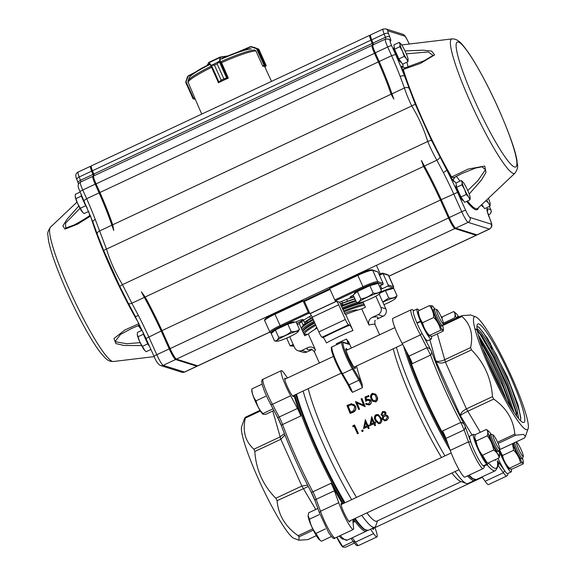 <?xml version="1.0" encoding="UTF-8"?>
<svg xmlns="http://www.w3.org/2000/svg" width="576" height="576" viewBox="0 0 576 576"><rect width="100%" height="100%" fill="white"/><g stroke="black" fill="none" stroke-linecap="round" stroke-linejoin="round"><path stroke-width="0.86" d="M211.046 66.866L211.457 67.622M218.131 82.483L218.822 81.749L211.572 65.621L210.794 65.578L210.982 65.182L214.43 65.081L211.536 65.434M218.995 82.001L221.184 80.136L218.642 82.627M219.326 61.783L217.123 63.821L219.953 61.423L219.427 61.934L226.678 78.062L228.182 77.767L221.299 62.05M223.884 78.869L226.678 78.062L223.877 78.876L217.109 63.828L223.884 78.869L221.198 80.129L214.423 65.088L217.123 63.821M210.938 65.65L219.607 61.135L219.953 61.423M227.923 78.278L226.786 78.35M218.29 82.21L218.772 82.404A0.367 0.36 29.3 0 1 218.275 82.224L210.794 65.578L208.721 62.82A0.367 0.36 -150.7 0 1 208.901 62.345L209.189 62.626L220.486 57.298L220.061 61.229L227.506 77.882M208.901 62.345L210.982 65.182M219.607 61.135L220.039 57.118M209.002 63.022L209.189 62.626M219.751 57.672L220.198 57.766M255.247 50.386L255.974 51.062L262.656 65.916L265.176 64.678L264.168 65.722L265.788 66.247L266.148 65.801L265.687 64.843L266.155 65.477L265.817 65.873L266.155 65.477A0.367 0.36 -30.4 0 1 266.148 65.801M264.679 65.326L257.429 48.874L256.536 48.694L258.415 49.63L257.314 48.722M258.782 49.198A0.367 0.367 -4 0 1 258.912 49.349L258.919 49.788L258.451 49.01L253.685 47.239M264.089 65.311L256.536 48.694L250.394 46.685L253.829 47.282M253.829 47.29L256.622 48.413M256.874 48.737L258.25 48.938M264.773 66.823A38.333 4.601 155.8 0 0 264.751 66.766L265.831 66.218M185.767 81.835L193.003 98.611L194.71 97.783L187.978 81.929M194.652 97.812L194.796 98.15A38.333 4.601 155.8 0 0 194.818 98.194L193.774 98.741L193.133 98.467L193.255 98.82A0.367 0.367 117.8 0 1 193.003 98.618L193.169 98.791M193.003 98.618L185.753 82.483L187.38 76.874L188.273 75.816L186.019 81.763L193.81 98.719M195.25 99.194L193.435 98.446M185.825 81.619L187.56 77.026M265.788 66.247L264.758 66.78A38.333 4.601 155.8 0 0 262.879 66.226L262.728 65.887M218.347 82.771A38.333 4.601 155.8 0 1 228.29 78.113L228.139 77.774M149.544 346.392A8.993 1.188 -115.1 0 1 145.591 339.077A8.993 1.188 -115.1 0 1 143.244 332.575M150.926 349.474L146.131 351.72L144.799 350.496L139.752 341.784L137.275 334.692A9.23 1.224 -115.1 0 1 137.268 334.642M143.122 332.316L143.381 334.238L147.722 343.894L149.652 346.637M147.722 343.894L142.387 346.392M142.121 330.221L137.455 332.41L137.282 334.793A9.23 1.224 -115.1 0 1 137.275 334.699L137.275 334.692M143.381 334.238L138.046 336.737M144.67 350.352A9.23 1.224 -115.1 0 1 144.569 350.251A9.23 1.224 -115.1 0 1 143.791 349.272A9.23 1.224 -115.1 0 1 139.752 341.784A9.23 1.224 -115.1 0 1 137.282 334.793M87.091 207.713A8.993 1.188 -115.1 0 1 83.52 200.952A8.993 1.188 -115.1 0 1 81.115 194.126M88.654 211.435L84.053 213.595L82.728 212.371L77.674 203.659L75.197 196.567A9.23 1.224 -115.1 0 1 75.19 196.517M81 193.882L81.31 196.114L85.644 205.769L87.206 207.994M85.644 205.769L80.309 208.267M80.172 192.038L75.377 194.285L75.211 196.668A9.23 1.224 -115.1 0 1 75.197 196.574L75.197 196.567M81.31 196.114L75.974 198.612M82.591 212.227A9.23 1.224 -115.1 0 1 82.49 212.126A9.23 1.224 -115.1 0 1 81.72 211.147A9.23 1.224 -115.1 0 1 77.674 203.659A9.23 1.224 -115.1 0 1 75.211 196.668M456.278 185.04L455.99 185.875A8.071 1.066 64.9 0 0 458.546 193.507A8.071 1.066 64.9 0 0 462.78 200.354L463.486 200.621M470.016 199.822L470.182 197.438A9.23 1.224 64.9 0 0 467.719 190.447A9.23 1.224 64.9 0 0 463.673 182.952A9.23 1.224 64.9 0 0 462.902 181.98A9.23 1.224 64.9 0 0 462.103 182.455L461.93 184.838L464.566 189.446L466.272 194.494L468.612 196.942L470.016 199.822L464.681 202.32L460.937 196.999L466.272 194.494M460.937 196.999L456.595 187.344L461.93 184.838M456.595 187.344L456.005 183.01L461.333 180.511L462.103 182.455A9.23 1.224 64.9 0 0 464.566 189.446A9.23 1.224 64.9 0 0 468.612 196.942A9.23 1.224 64.9 0 0 470.196 197.532A9.23 1.224 64.9 0 0 470.182 197.438M462.902 181.98L461.333 180.511M481.327 204.991A8.071 1.066 64.9 0 0 482.774 206.676L483.473 206.935M481.795 204.552L484.675 208.642L490.01 206.136L490.176 203.753A9.23 1.224 64.9 0 0 488.383 198.317M485.244 201.29L486.266 200.815L488.599 203.256L490.01 206.136M486.634 199.98A9.23 1.224 64.9 0 0 488.599 203.256A9.23 1.224 64.9 0 0 490.19 203.846A9.23 1.224 64.9 0 0 490.176 203.753M394.207 46.915L393.912 47.75A8.071 1.066 64.9 0 0 396.468 55.382A8.071 1.066 64.9 0 0 400.702 62.23L401.407 62.496M407.938 61.697L408.11 59.314A9.23 1.224 64.9 0 0 405.641 52.315A9.23 1.224 64.9 0 0 401.602 44.827A9.23 1.224 64.9 0 0 400.824 43.855A9.23 1.224 64.9 0 0 400.025 44.33L399.852 46.714L402.494 51.322L404.194 56.369L406.534 58.81L407.938 61.697L402.602 64.195L398.858 58.874L404.194 56.369M398.858 58.874L394.524 49.219L399.852 46.714M394.524 49.219L393.926 44.885L399.262 42.386L400.025 44.33A9.23 1.224 64.9 0 0 402.494 51.322A9.23 1.224 64.9 0 0 406.534 58.81A9.23 1.224 64.9 0 0 408.118 59.407A9.23 1.224 64.9 0 0 408.11 59.314M400.824 43.855L399.262 42.386M456.034 183.226A12.924 1.714 64.9 0 0 453.859 181.57L451.181 177.768L451.627 177.012L468.194 169.042L484.74 166.075L485.986 172.469L481.342 180.187L469.195 194.04M404.993 50.911L423.122 50.191L431.604 51.062L434.621 54.9L420.545 63.367L403.279 69.43A0.922 0.684 -16.7 0 1 402.358 69.142C401.623 66.982 401.486 65.959 401.947 66.053L402.581 67.039L405.101 67.853L403.279 69.43A90.281 11.959 64.9 0 0 451.627 177.012C453.046 177.898 454.356 177.804 455.558 176.731L462.161 173.455M90.554 216.101L77.45 224.208L64.966 229.118L62.914 225.922L67.198 219.06L78.775 205.992M141.588 345.557L124.121 345.485L115.934 343.598L113.998 338.508L124.891 329.962L138.924 323.669C139.082 325.145 138.564 325.908 137.376 325.958M138.946 323.662A0.922 0.511 -30.3 0 0 138.924 323.669A90.281 11.959 64.9 0 1 90.677 216.403M97.279 234.245L94.262 225.842M80.078 191.758A3.694 0.446 -24.2 0 1 80.028 191.714L92.945 222.199A3.694 1.757 159 0 1 95.256 219.456L106.495 249.091C110.347 261.619 115.675 273.47 122.472 284.645L131.861 303.235A3.694 1.627 152.3 0 1 128.297 303.286L119.837 286.481L103.68 250.531L97.294 234.302A3.694 2.369 159.9 0 0 97.322 234.367M135.144 316.022L128.318 303.322M91.123 166.385L90.706 166.255A9.23 1.224 64.9 0 0 90.54 166.255A9.23 1.224 64.9 0 0 91.642 171.151L92.916 174.442A3.694 0.49 -115.1 0 1 93.355 176.4A3.694 0.49 -115.1 0 1 93.29 176.4L93.01 176.314A9.23 1.224 64.9 0 0 92.851 176.314A9.23 1.224 64.9 0 0 95.198 184.176L99.101 192.866A73.865 9.785 -115.1 0 1 111.874 225.187A36.936 4.889 64.9 0 0 113.767 230.422A74.794 9.907 64.9 0 0 99.274 192.938L95.357 184.226A8.309 1.102 -115.1 0 1 93.139 177.278L93.564 176.069A9.23 1.224 64.9 0 0 96.026 183.787L99.936 192.478L378.346 61.906L374.436 53.208A9.23 1.224 -115.1 0 1 372.089 45.346A9.23 1.224 -115.1 0 1 372.254 45.346L372.528 45.432A3.694 0.49 64.9 0 0 372.593 45.432A3.694 0.49 64.9 0 0 372.154 43.474L370.886 40.19A9.23 1.224 -115.1 0 1 369.785 35.294A9.23 1.224 -115.1 0 1 369.943 35.294L370.462 35.453M95.256 219.456A73.865 9.785 64.9 0 0 86.674 198.698L99.101 192.866M490.032 219.24A3.694 1.044 157.1 0 0 490.01 219.089C491.436 222.624 492.034 224.719 491.818 225.374C491.882 226.663 491.134 227.894 489.564 229.054A11.081 1.469 -115.1 0 1 489.37 229.054L468.122 222.336A11.081 1.469 -115.1 0 1 461.722 211.709L453.679 193.817A73.865 9.785 64.9 0 0 443.354 172.505L436.86 160.193C433.627 154.555 430.582 148.32 427.723 141.48C423.857 128.93 418.529 117.079 411.746 105.934C408.542 99.274 406.094 93.29 404.41 87.984L400.183 76.442A3.694 1.757 -21 0 1 404.64 76.313L415.303 104.378L431.46 140.335L446.702 169.898A77.558 10.274 -115.1 0 1 457.582 192.37L465.667 210.348A7.387 0.979 64.9 0 0 469.93 217.44L491.184 224.15A7.387 0.979 64.9 0 0 489.917 218.974A14.774 1.958 -115.1 0 1 487.39 208.606L490.831 209.693L489.37 206.438L490.882 209.736A3.694 0.446 155.8 0 0 490.831 209.693A3.694 3.636 -72.5 0 1 489.017 214.596L488.376 214.898M400.183 76.442A73.865 9.785 64.9 0 0 391.601 55.685L379.174 61.517A73.865 9.785 -115.1 0 1 391.946 93.83A36.936 4.889 64.9 0 0 393.84 99.072L391.118 94.219A73.865 9.785 64.9 0 0 378.346 61.906A10784.102 8512.682 -123.1 0 0 379.224 61.625M99.274 192.938A10784.102 6492.571 71 0 0 99.936 192.478A73.865 9.785 -115.1 0 1 112.702 224.798L113.767 230.422M176.4 359.114L175.241 358.682A10.159 1.346 -115.1 0 1 175.219 358.675A10.159 1.346 -115.1 0 1 169.38 348.934L161.33 331.02A74.794 9.907 64.9 0 0 141.358 291.809A36.936 4.889 64.9 0 0 144.324 297.389A73.865 9.785 -115.1 0 1 161.179 330.991L169.222 348.89A11.081 1.469 64.9 0 0 175.622 359.518L196.87 366.235A11.081 1.469 64.9 0 0 197.064 366.235A11.081 1.469 64.9 0 0 197.251 365.702M141.358 291.809L145.159 297A73.865 9.785 -115.1 0 1 162.007 330.61L440.424 200.03A73.865 9.785 64.9 0 0 423.569 166.428L421.423 160.459A36.936 4.889 64.9 0 0 424.397 166.039A73.865 9.785 -115.1 0 1 441.252 199.642L449.294 217.534A11.081 1.469 64.9 0 0 455.688 228.168L476.942 234.878A11.081 1.469 64.9 0 0 477.137 234.878L489.564 229.054M197.064 366.235L184.637 372.06A11.081 1.469 -115.1 0 1 184.442 372.06L163.188 365.35A11.081 1.469 -115.1 0 1 156.794 354.715L148.752 336.823A73.865 9.785 64.9 0 0 138.427 315.518L131.861 303.235L144.324 297.389M146.023 338.486L161.179 330.991M93.607 175.982A4.615 0.612 64.9 0 0 93.197 174.787L91.922 171.497A8.309 1.102 -115.1 0 1 90.835 167.22L91.26 166.01A9.23 1.224 64.9 0 0 92.47 170.762L93.744 174.053A3.694 0.49 -115.1 0 1 94.234 175.666M138.427 315.518A3.694 0.929 152.9 0 1 135.166 316.152A3.694 0.929 152.9 0 1 135.151 316.109M95.198 184.176L82.764 190.001A9.23 1.224 -115.1 0 1 80.417 182.138C78.725 183.298 77.983 184.507 78.206 185.76C77.998 186.437 78.602 188.417 80.028 191.714A3.694 0.446 -24.2 0 1 82.764 190.001L86.674 198.698L84.031 200.542M79.999 208.339L65.542 223.171L65.686 228.038L73.282 225.31M131.443 328.565L120.449 334.483L115.013 341.676L126.763 343.728L140.141 342.641M140.018 325.85L137.513 325.951M90.396 215.712L89.194 215.957M409.327 44.028A7.387 0.979 -115.1 0 1 408.83 43.085L407.074 39.643A5.537 0.734 64.9 0 0 404.748 36.151L388.022 30.866A5.537 0.734 64.9 0 0 388.584 33.804L389.851 37.087A7.387 0.979 -115.1 0 1 390.607 41.004L390.326 40.918A5.537 0.734 64.9 0 0 390.146 41.321L390.182 41.58A5.537 0.734 64.9 0 0 391.637 45.634L395.59 54.425A77.558 10.274 -115.1 0 1 404.64 76.313A91.159 12.074 -115.1 0 1 402.358 69.142M385.906 38.923A3.694 0.49 64.9 0 0 385.416 37.26L384.142 33.97A9.23 1.224 -115.1 0 1 383.04 29.074L370.613 34.906A9.23 1.224 64.9 0 0 371.714 39.802L372.982 43.085A3.694 0.49 -115.1 0 1 373.471 44.698M395.59 54.425L391.601 55.685L387.698 46.994A9.23 1.224 -115.1 0 1 385.351 39.132L372.917 44.957A9.23 1.224 64.9 0 0 375.264 52.819L379.174 61.517M457.582 192.37L441.252 199.642M443.354 172.505A3.694 0.929 -27.1 0 0 446.702 169.898A91.159 12.074 -115.1 0 0 451.181 177.768M404.906 67.903L424.267 60.703L433.08 55.382L428.198 51.941L406.303 53.849M467.762 190.548L477.77 180.799L485.503 169.654L481.99 166.81L475.769 168.019L462.478 173.304L455.256 176.94L453.665 178.87A3.694 3.622 18 0 1 454.968 177.077M453.859 181.57A3.694 3.622 18 0 1 453.665 178.877M372.089 45.346L93.679 175.925A9.23 1.224 64.9 0 0 93.564 176.069M161.33 331.02A10784.102 6492.571 -109 0 1 162.007 330.61L170.05 348.502A11.081 1.469 64.9 0 0 176.422 359.122A11.081 1.469 64.9 0 0 176.45 359.129L197.698 365.846A11.081 1.469 64.9 0 0 197.899 365.846L269.863 332.093M476.561 234.763L476.446 235.094A11.081 1.469 -115.1 0 1 476.309 235.267A11.081 1.469 -115.1 0 1 476.114 235.267L454.86 228.557A11.081 1.469 -115.1 0 1 448.466 217.922L440.424 200.03A10784.102 8512.682 56.9 0 1 441.281 199.714M369.785 35.294L91.368 165.866A9.23 1.224 64.9 0 0 91.26 166.01M386.518 415.994L384.617 416.052L383.27 417.521L383.328 418.882L384.638 419.875M382.226 417.91L383.047 416.095L381.038 414.878L382.522 411.588L384.847 411.61L385.834 412.661L385.438 414.972L387.31 415.526L388.051 416.462L388.217 418.507L386.438 420.466L384.746 420.833L382.45 419.177L382.226 417.91M386.395 415.958L384.487 416.002L383.148 417.485L383.206 418.853L384.574 419.861L386.05 419.602L387.31 416.83L386.201 415.886M384.084 415.145L385.078 412.985L384.502 412.402L382.86 412.466L381.787 414.54L382.442 415.166L384.084 415.145M378.238 415.562L376.61 415.541C375.228 416.786 375.07 418.284 376.121 420.034L378.626 422.748L379.663 422.597L380.779 420.314L380.138 418.039L378.158 415.512L376.466 415.462C375.091 416.714 374.933 418.219 375.998 419.983L378.598 422.741M375.581 421.027L375.25 420.336C373.939 418.061 374.213 416.153 376.063 414.612L378.518 414.691L381.175 418.406C382.126 420.502 381.744 422.194 380.03 423.475L378.698 423.72L375.581 421.027M371.945 419.292L371.095 424.08M371.592 416.714A81.994 10.858 -115.1 0 0 374.184 422.539L375.142 422.086A81.994 10.858 -115.1 0 0 375.53 422.957L374.573 423.403A81.994 10.858 -115.1 0 0 375.458 425.354L374.717 425.7A81.994 10.858 -115.1 0 1 373.831 423.749L369.9 425.599L371.736 416.794A81.252 10.764 -115.1 0 0 373.99 421.877A81.252 10.764 -115.1 0 0 374.27 422.496M371.124 423.115L370.973 424.044L373.442 422.885A81.994 10.858 -115.1 0 1 371.801 419.227L371.124 423.115M365.566 422.28L364.716 427.068M365.22 419.702A81.994 10.858 -115.1 0 0 367.812 425.527L368.762 425.081A81.994 10.858 -115.1 0 0 369.158 425.945L368.201 426.391A81.994 10.858 -115.1 0 0 369.086 428.342L368.345 428.688A81.994 10.858 -115.1 0 1 367.459 426.744L363.528 428.587L365.364 419.789A81.252 10.764 -115.1 0 0 367.618 424.865A81.252 10.764 -115.1 0 0 367.898 425.484M364.752 426.11L364.594 427.032L367.063 425.873A81.994 10.858 -115.1 0 1 365.429 422.215L364.752 426.11M357.509 433.771L358.25 433.426A81.994 10.858 -115.1 0 1 354.478 424.994L354.622 425.081A81.252 10.764 -115.1 0 0 356.782 429.948A81.252 10.764 -115.1 0 0 358.366 433.433L357.509 433.771A81.994 10.858 -115.1 0 1 354.11 426.204L352.836 426.802L352.944 425.714L354.478 424.994M485.546 355.961L497.822 381.449L502.33 392.278M506.419 399.802L498.881 380.952L488.837 359.719L482.573 348.185M479.21 338.09L491.09 358.661L501.142 379.894L512.158 409.464M514.159 412.538L505.238 386.582L502.2 379.397L492.149 358.164L478.318 334.879M477.274 330.142L481.954 335.707L494.402 357.106L507.492 385.524L516.895 413.647M518.616 418.579L517.147 409.673L508.55 385.027L505.512 377.849C496.368 356.724 484.826 336.096 479.333 330.588A50.652 6.71 64.9 0 0 477.094 328.954M458.23 317.376A9.23 1.224 -115.1 0 1 458.33 316.382A9.23 1.224 -115.1 0 1 458.51 316.382L459.533 316.764M523.296 456.358A7.754 1.03 64.9 0 0 520.834 449.021A7.754 1.03 64.9 0 0 516.766 442.44A7.754 1.03 64.9 0 0 518.58 449.042A7.754 1.03 64.9 0 0 523.296 456.358L522.612 458.294A9.23 1.224 -115.1 0 1 522.504 458.438A9.23 1.224 -115.1 0 1 517.003 449.582A9.23 1.224 -115.1 0 1 514.555 442.692M499.694 448.898L499.018 450.835A9.23 1.224 -115.1 0 1 498.902 450.979A9.23 1.224 -115.1 0 1 493.409 442.123A9.23 1.224 -115.1 0 1 491.062 434.261A9.23 1.224 -115.1 0 1 491.242 434.268L493.164 434.981A7.754 1.03 64.9 0 0 494.986 441.583A7.754 1.03 64.9 0 0 499.694 448.898A7.754 1.03 64.9 0 0 497.239 441.562A7.754 1.03 64.9 0 0 493.164 434.981M443.369 323.561L442.685 325.498A9.23 1.224 -115.1 0 1 442.57 325.642A9.23 1.224 -115.1 0 1 437.076 316.786A9.23 1.224 -115.1 0 1 434.729 308.923A9.23 1.224 -115.1 0 1 434.916 308.93L436.838 309.643A7.754 1.03 64.9 0 0 438.653 316.246A7.754 1.03 64.9 0 0 443.369 323.561A7.754 1.03 64.9 0 0 440.906 316.224A7.754 1.03 64.9 0 0 436.838 309.643M499.709 454.982L499.162 457.87C498.571 454.702 496.735 452.088 493.654 450.029C492.768 444.751 490.644 440.014 487.267 435.816C488.203 433.13 487.915 431.006 486.389 429.444L488.794 431.323A13.349 1.771 64.9 0 0 488.39 431.078A13.349 1.771 64.9 0 0 492.653 444.83A13.349 1.771 64.9 0 0 499.709 454.601A13.349 1.771 64.9 0 0 498.895 450.979L497.743 451.526A9.23 1.224 -115.1 0 1 492.25 442.67A9.23 1.224 -115.1 0 1 489.902 434.808L491.062 434.261M491.054 434.261A13.349 1.771 64.9 0 0 488.794 431.323M486.389 429.444L475.222 434.678L474.674 437.566L476.093 441.05C476.978 446.328 479.11 451.066 482.486 455.27L486.619 462.067L487.994 463.104L499.162 457.87M474.682 437.796A13.349 1.771 64.9 0 0 474.674 437.947A13.349 1.771 64.9 0 0 478.966 450.137A13.349 1.771 64.9 0 0 485.59 461.225A13.349 1.771 64.9 0 0 485.626 461.254L486.893 464.177L483.242 465.89A16.618 2.203 64.9 0 0 483.336 465.962A16.618 2.203 64.9 0 0 483.977 466.142L487.62 464.429A16.618 2.203 64.9 0 0 487.858 463.01M512.611 443.606A13.349 1.771 64.9 0 0 515.146 449.906A13.349 1.771 64.9 0 0 523.31 462.06L523.246 463.846C523.591 462.989 522.698 462.708 520.567 462.996C519.53 458.215 517.241 453.967 513.698 450.266L512.46 443.671M523.31 462.06A13.349 1.771 64.9 0 0 522.497 458.438L521.338 458.986A9.23 1.224 -115.1 0 1 515.844 450.122A9.23 1.224 -115.1 0 1 513.396 443.239M499.406 449.726L502.531 455.508C503.575 460.289 505.865 464.537 509.4 468.238L509.522 468.958L512.078 469.08L523.246 463.846M499.363 449.849A13.349 1.771 64.9 0 0 501.883 456.12A13.349 1.771 64.9 0 0 509.191 468.684L509.522 468.958M443.398 323.158L454.536 317.938C455.472 315.252 455.184 313.128 453.658 311.558L456.062 313.445A13.349 1.771 64.9 0 0 456.286 318.283M457.07 317.916A9.23 1.224 -115.1 0 1 457.171 316.922L458.33 316.382A13.349 1.771 64.9 0 0 456.062 313.445M443.383 329.263L443.318 331.049C443.664 330.192 442.771 329.911 440.64 330.206C439.596 325.418 437.306 321.17 433.771 317.47C433.613 312.962 432.216 309.002 429.574 305.582L432.461 305.986A13.349 1.771 64.9 0 0 435.888 318.578A13.349 1.771 64.9 0 0 443.383 329.263A13.349 1.771 64.9 0 0 442.57 325.642L441.41 326.189A9.23 1.224 -115.1 0 1 435.917 317.326A9.23 1.224 -115.1 0 1 433.57 309.47L434.729 308.923A13.349 1.771 64.9 0 0 432.461 305.986M429.574 305.582L418.406 310.824L418.342 312.61A13.349 1.771 64.9 0 0 421.229 321.66A13.349 1.771 64.9 0 0 421.387 322.034A13.349 1.771 64.9 0 0 429.264 335.887L432.151 336.29L443.318 331.049M418.406 310.824C418.565 315.331 419.962 319.291 422.604 322.711C423.641 327.492 425.938 331.74 429.473 335.441L429.588 336.161M485.726 461.34L486.986 464.249A16.618 2.203 64.9 0 0 487.62 464.429M475.013 435.355A16.618 2.203 64.9 0 0 473.508 434.333A16.618 2.203 64.9 0 0 477.691 448.394A16.618 2.203 64.9 0 0 486.893 464.177M486.986 464.249L483.3 465.862M473.508 434.333L469.858 436.046A16.618 2.203 64.9 0 0 470.808 442.001A16.618 2.203 64.9 0 0 483.242 465.89M499.097 450.612A16.618 2.203 64.9 0 0 511.222 471.888A16.618 2.203 64.9 0 0 511.222 469.174M498.024 458.402A16.618 2.203 64.9 0 0 504.576 470.578A16.618 2.203 64.9 0 0 507.571 473.602L511.222 471.888M442.102 318.24L441.41 316.634A16.618 2.203 64.9 0 0 441.007 316.433M442.289 317.477A16.618 2.203 64.9 0 0 441.504 316.706L441.454 316.728M421.387 322.034L420.689 321.545A16.618 2.203 64.9 0 0 431.294 339.091A16.618 2.203 64.9 0 0 431.287 336.377M419.083 310.507A16.618 2.203 64.9 0 0 417.175 308.995A16.618 2.203 64.9 0 0 420.523 321.156L416.88 322.862L417.269 323.143M420.689 321.545L417.046 323.251A16.618 2.203 64.9 0 0 421.985 333.353A16.618 2.203 64.9 0 0 427.644 340.805L431.294 339.091M417.175 308.995L413.532 310.709A16.618 2.203 64.9 0 0 416.88 322.862A16.618 2.203 64.9 0 0 417.046 323.251M354.305 543.074L345.514 547.2L342.958 547.078L337.198 537.66M336.737 537.235A13.392 1.771 64.9 0 0 342.662 546.84L342.958 547.078M330.97 536.753L321.437 541.224L320.069 540.202L315.922 533.383C312.574 529.265 310.442 524.527 309.535 519.17L308.11 515.671L308.657 512.798L317.851 508.486M308.102 515.671L308.102 516.01A13.392 1.771 64.9 0 0 312.408 528.25A13.392 1.771 64.9 0 0 319.061 539.381L320.062 540.202M251.77 390.672A13.392 1.771 64.9 0 0 256.075 402.912A13.392 1.771 64.9 0 0 262.735 414.043L262.908 413.561C259.402 409.932 257.112 405.684 256.039 400.824C253.411 397.476 252.014 393.516 251.849 388.937L251.77 390.672M273.931 410.486L265.586 414.403L263.03 414.281M443.038 324.497L461.952 315.655L470.722 315L475.675 316.836A62.323 8.258 -115.1 0 1 508.378 369.72A62.323 8.258 -115.1 0 1 528.134 428.681A62.323 8.258 -115.1 0 1 493.596 377.086A62.323 8.258 -115.1 0 1 475.538 316.793A62.323 8.258 -115.1 0 1 475.675 316.836M461.952 315.655L461.952 316.498L442.67 325.541M470.585 347.587L471.463 349.898L445.421 362.11C441.259 363.708 438.005 363.233 435.665 360.662C437.472 361.829 440.431 361.541 444.542 359.806L470.585 347.587C473.465 334.526 470.585 324.158 461.952 316.498M492.473 396.648L493.718 399.074L467.676 411.286C463.666 413.23 461.239 414.713 460.411 415.728C460.483 413.237 462.492 410.947 466.43 408.866L492.473 396.648C491.227 378.367 484.222 362.779 471.463 349.898M497.534 442.202L514.8 434.102C513.533 419.724 506.506 408.053 493.718 399.074M514.8 434.102L515.686 435.218L498.089 443.477M499.385 449.777L524.491 438.005L525.413 436.428L523.555 434.383L515.686 435.218M524.491 438.005L499.378 449.813M490.226 342.857L492.149 350.338M492.631 353.707L492.725 354.586M313.315 530.136L299.045 536.825L298.937 540.216L294.12 538.43A62.323 8.258 64.9 0 1 261.418 485.546A62.323 8.258 64.9 0 1 241.668 426.586L244.39 418.838L245.311 417.262L245.304 418.104C242.424 431.165 245.304 441.533 253.937 449.194L279.979 436.982L284.371 433.613M308.03 539.546L316.303 535.644M298.937 540.216L307.843 539.611M299.045 536.825L298.159 535.709L312.703 528.883M308.275 486.49L277.078 500.681C278.345 515.052 285.372 526.73 298.159 535.709M277.078 500.681L275.825 498.254L301.867 486.043L307.577 485.107M284.911 434.974L280.858 439.286L254.815 451.505C256.061 469.786 263.066 485.366 275.825 498.254M254.815 451.505L253.937 449.194M259.999 410.342L245.311 417.262M508.039 473.378L507.564 475.315L506.7 476.05A18.468 2.448 -115.1 0 1 503.402 472.745L504.576 470.578L497.376 460.692C498.665 462.398 498.938 464.033 498.197 465.595L497.794 465.782M445.932 438.444A9.23 1.224 64.9 0 0 442.598 430.97L460.822 422.417L464.162 429.89L468.497 441.842L450.266 450.389A18.468 2.448 64.9 0 0 458.316 468.382A18.468 2.448 64.9 0 0 464.875 477.137L483.098 468.59A18.468 2.448 -115.1 0 1 476.546 459.835A18.468 2.448 -115.1 0 1 468.497 441.842L470.808 442.001L464.825 425.491C465.473 427.003 465.25 428.472 464.162 429.89L445.932 438.444L450.266 450.389M402.206 343.447L420.437 334.901L421.985 333.353L431.309 350.921A84.024 11.131 64.9 0 0 464.825 425.491C464.011 423.706 462.672 422.676 460.822 422.417A85.874 11.376 -115.1 0 1 430.567 355.097L420.437 334.901A18.468 2.448 -115.1 0 1 411.091 309.809L392.861 318.362A18.468 2.448 64.9 0 0 402.206 343.447L408.953 356.162L427.183 347.609C429.048 347.911 430.423 349.02 431.309 350.921C431.921 352.31 431.676 353.7 430.567 355.097L412.337 363.65A9.23 1.224 64.9 0 0 408.953 356.162M335.11 537.998A18.468 2.448 64.9 0 1 328.55 529.243A18.468 2.448 64.9 0 1 320.508 511.25L319.421 512.798L328.428 532.174C331.92 537.718 334.152 539.654 335.11 537.998L353.34 529.445A18.468 2.448 -115.1 0 1 346.781 520.69A18.468 2.448 -115.1 0 1 338.738 502.697L334.404 490.752L316.174 499.298L320.508 511.25L338.738 502.697M270.713 404.424C266.602 396.778 263.75 390.074 262.159 384.322C261.425 381.096 261.742 379.39 263.102 379.217A18.468 2.448 64.9 0 0 272.448 404.302L270.713 404.417L277.495 417.197A1.843 0.641 152 0 1 277.474 417.11L270.77 404.496M297.425 408.47L290.671 395.755L272.448 404.302L279.194 417.017L297.425 408.47A9.23 1.224 -115.1 0 1 300.809 415.958A85.874 11.376 -115.1 0 1 294.012 395.316M342.547 503.914A85.874 11.376 -115.1 0 1 331.063 483.278A9.23 1.224 -115.1 0 1 334.404 490.752M406.224 351.022A84.946 11.254 64.9 0 0 448.322 445.032M468.648 475.366A84.946 11.254 64.9 0 0 473.969 479.275M373.529 528.307A10.159 1.346 -115.1 0 1 373.414 529.38A10.159 1.346 -115.1 0 1 372.218 528.43M349.927 520.848A10.159 1.346 -115.1 0 1 349.812 521.921A10.159 1.346 -115.1 0 1 343.771 512.179A10.159 1.346 -115.1 0 1 341.186 503.532A10.159 1.346 -115.1 0 1 342.086 504.13M293.602 395.51A10.159 1.346 -115.1 0 1 293.486 396.583A10.159 1.346 -115.1 0 1 287.438 386.842A10.159 1.346 -115.1 0 1 284.861 378.194A10.159 1.346 -115.1 0 1 285.754 378.792M374.94 527.645A18.468 2.448 -115.1 0 1 376.942 536.904A18.468 2.448 -115.1 0 1 373.644 533.606L370.469 529.243M352.246 537.797L355.414 542.153L373.644 533.606M316.31 448.43A84.946 11.254 -115.1 0 1 295.848 394.452L302.53 414.958L325.397 467.791L344.326 503.078A84.946 11.254 -115.1 0 1 316.31 448.43M365.746 530.028A84.946 11.254 -115.1 0 1 354.47 518.717L363.586 529.128L368.086 530.366A85.874 11.376 64.9 0 1 355.111 518.422M353.34 529.445A18.468 2.448 -115.1 0 0 353.506 527.242L352.944 521.554A9.23 1.224 -115.1 0 1 353.081 520.841A9.23 1.224 -115.1 0 1 354.298 521.878A85.874 11.376 -115.1 0 1 352.627 519.588M363.089 302.076L342.612 308.837A34.718 4.169 -24.2 0 1 363.103 302.105M303.329 330.811A34.718 4.169 -24.2 0 1 314.453 322.236L304.056 329.213L302.753 331.495M344.621 313.301A23.083 2.772 -24.2 0 1 357.422 310.205M315.324 329.119A23.083 2.772 -24.2 0 1 316.742 327.312M318.816 331.934L345.334 319.5A5.537 0.734 64.9 0 0 348.53 324.814L349.661 325.174C350.359 325.57 351.454 327.348 352.951 330.516A33.242 3.989 155.8 0 0 326.434 342.95C324.943 339.79 323.842 338.004 323.143 337.608L322.013 337.248A5.537 0.734 -115.1 0 1 318.816 331.934L312.199 317.218A3.694 0.49 64.9 0 0 310.068 313.675L336.586 301.241A3.694 0.49 -115.1 0 1 338.717 304.783L312.199 317.218M296.734 323.316A6.466 0.778 155.8 0 0 298.382 322.574A6.466 0.778 155.8 0 0 303.178 319.572A6.466 0.778 155.8 0 0 296.1 321.912M353.268 295.135A6.466 0.778 155.8 0 0 349.978 297.396A6.466 0.778 155.8 0 0 353.851 296.438M354.046 296.878A36.936 4.435 155.8 0 0 339.631 302.198L345.038 314.244L345.737 314.46A33.242 3.989 -24.2 0 1 361.757 308.952L368.971 325.008C368.006 321.667 369.072 319.14 372.175 317.434L378.108 314.647A5.537 5.45 -72.5 0 0 380.83 307.296L375.84 296.194M361.757 308.952L365.414 307.238L362.988 301.846M311.4 315.576A36.936 4.435 155.8 0 0 299.246 323.69L304.661 335.736L308.311 334.022A33.242 3.989 -24.2 0 1 317.088 328.09M396.425 347.285A85.874 11.376 64.9 0 0 444.96 455.882M455.04 471.55A85.874 11.376 64.9 0 0 466.308 483.451A85.874 11.376 64.9 0 0 468.014 483.502L474.646 480.391A85.874 11.376 -115.1 0 1 467.532 475.891M466.308 483.451L460.296 481.212A81.252 10.764 -115.1 0 1 451.901 473.026M441.518 457.495A81.252 10.764 -115.1 0 1 413.554 403.322A81.252 10.764 -115.1 0 1 393.235 348.782M351.662 499.637A85.874 11.376 -115.1 0 1 323.611 444.888A85.874 11.376 -115.1 0 1 303.127 391.039M377.546 520.826L375.761 525.917A85.874 11.376 -115.1 0 1 374.71 527.256A85.874 11.376 -115.1 0 1 361.735 515.311M308.218 388.656A81.252 10.764 64.9 0 0 328.536 443.189A81.252 10.764 64.9 0 0 356.501 497.369M366.883 512.899A81.252 10.764 64.9 0 0 376.891 521.136L461.254 481.572M354.168 426.326L352.836 426.802M378.518 414.691L381.305 418.442C382.248 420.523 381.859 422.201 380.138 423.482L378.756 423.72M383.011 416.138L382.162 415.922M384.948 411.667L385.97 412.726L385.567 415.022M386.719 415.202L388.166 416.498L388.332 418.522L386.546 420.473L384.79 420.833M375.53 422.957L375.653 422.978A81.252 10.764 -115.1 0 1 375.264 422.122L375.142 422.086M375.653 422.978L374.695 423.432A81.252 10.764 -115.1 0 0 375.574 425.362L374.717 425.7M373.86 423.821L369.9 425.599M369.158 425.945L369.274 425.974A81.252 10.764 -115.1 0 1 368.892 425.11L368.762 425.081M369.274 425.974L368.323 426.42A81.252 10.764 -115.1 0 0 369.202 428.35L368.345 428.688M367.488 426.809L363.528 428.587M375.754 394.294L376.985 396.382C378.108 398.549 377.719 400.392 375.833 401.911L372.564 401.155M368.942 396.454L365.911 397.526L368.942 396.454A81.252 10.764 -115.1 0 1 368.633 395.654L365.011 396.994L365.731 401.335L367.596 400.298L369.842 400.428M366.12 397.771L366.437 399.686M370.397 399.787L371.059 400.788C371.635 402.595 371.059 403.992 369.324 404.964L366.221 404.388M365.911 397.526L366.286 399.809L367.2 399.197L370.296 399.672L370.858 400.579C371.448 402.408 370.872 403.805 369.13 404.784L366.127 404.302L365.666 403.69L366.415 403.337L366.761 403.74M365.22 406.642A81.252 10.764 -115.1 0 1 362.045 398.743L361.08 398.837A81.994 10.858 -115.1 0 0 363.578 405.086L355.45 401.479A81.994 10.858 -115.1 0 0 358.661 409.45L359.59 409.284A81.252 10.764 -115.1 0 1 357.07 403.056L365.033 406.454A81.994 10.858 -115.1 0 1 361.829 398.491M354.622 405.036L355.565 406.541C356.443 409.176 355.565 411.134 352.915 412.416L350.158 413.431A81.994 10.858 -115.1 0 1 346.954 405.461L351.367 403.726L354.506 404.906L355.565 406.541M348.3 343.8L343.044 342.137A0.922 0.907 107.5 0 1 343.598 342.626A17.546 2.326 64.9 0 0 345.031 351.014A17.546 2.326 64.9 0 0 353.11 368.129L359.611 379.318A8.309 1.102 -115.1 0 1 362.225 384.487A81.252 10.764 -115.1 0 1 356.53 365.998M362.225 384.487L362.398 387.684L352.454 392.342L350.705 390.132L348.041 384.833A0.922 0.504 -30.2 0 0 348.962 384.876L358.906 380.21L352.404 369.022A18.468 2.448 -115.1 0 1 344.254 351.922A18.468 2.448 -115.1 0 1 342.065 342.187L332.122 346.846A18.468 2.448 64.9 0 0 334.31 356.58A18.468 2.448 64.9 0 0 342.461 373.687L348.962 384.876A7.387 0.979 -115.1 0 1 352.454 392.342M362.563 430.006L363.197 430.452L362.405 431.539M362.189 430.078L363.197 430.452M345.737 314.46L352.951 330.516M308.311 334.022L315.526 350.071A33.242 3.989 155.8 0 0 314.446 351.965L319.32 362.808L320.746 362.383M336.341 344.866L336.269 343.858L336.65 344.722M346.493 339.062L348.869 342.814L349.02 344.246L347.645 343.843C348.17 343.678 347.782 342.086 346.493 339.062A33.242 3.989 -24.2 0 0 336.269 343.858M351.374 348.019L348.444 341.496M374.904 336.982L379.13 335.002M510.17 376.157A54.346 7.2 -115.1 0 1 522.907 422.402A54.346 7.2 -115.1 0 1 494.388 376.286A54.346 7.2 -115.1 0 1 477.166 324.871A54.346 7.2 -115.1 0 1 510.17 376.157M476.928 326.527L479.117 327.384L487.483 338.342L507.449 377.093L518.09 404.906L520.862 418.162L520.358 420.509M479.333 330.588L477.043 328.536M299.246 323.69L297.31 324.605M339.631 302.198L336.586 301.241M380.362 288.403L381.895 288.886L387.691 286.171A0.922 0.907 -72.5 0 0 388.145 284.94L383.033 273.571L382.075 273.125L379.138 274.514M383.105 283.349L378 271.98L372.643 270.288L377.755 281.657L383.105 283.349A0.922 0.907 107.5 0 1 382.658 284.573L379.339 286.128M308.275 312.394L303.163 301.018L274.997 314.23L280.102 325.606L308.275 312.394L308.808 313.279L309.91 313.625L336.427 301.19L335.326 300.845L334.793 299.952L329.681 288.583L330.178 287.46L357.61 274.601M381.895 288.886L380.426 285.624M341.755 303.394L342.274 304.546L341.093 305.467M343.987 304.639L342.274 304.546M380.83 307.296L385.862 308.894A5.537 5.45 107.5 0 1 383.148 316.238L377.208 319.025A38.779 4.658 -24.2 0 0 372.175 317.434M312.106 349.56L306.914 351.994A5.537 5.45 107.5 0 1 302.99 352.26L297.958 350.669A5.537 5.45 -72.5 0 0 301.882 350.402L307.814 347.616C311.105 346.327 313.675 347.141 315.526 350.071M385.862 308.894L379.166 294.149M380.7 289.159L381.067 289.274A3.694 3.636 -72.5 0 0 380.815 289.404M345.334 319.5L338.717 304.783M297.958 350.669A5.537 5.45 -72.5 0 1 294.653 347.717L289.721 336.737M309.91 313.625L304.423 301.421L302.666 300.542L274.759 313.445L274.997 314.23A13.853 1.663 155.8 0 0 264.722 320.659C263.362 319.241 269.503 315.936 274.759 313.445A12.924 1.555 -24.2 0 0 265.378 319.586M378 271.98L372.096 269.798C368.302 270.072 363.478 271.67 357.617 274.586A12.924 1.555 -24.2 0 1 371.441 269.842M274.759 313.445L302.206 300.578M302.666 300.542L304.423 301.421L330.048 289.404M340.351 303.804L354.823 298.591M304.229 324.763L303.127 325.066L305.726 322.848L304.243 322.265L312.235 317.29M305.194 324.036L307.462 322.106L306.072 321.552L312.473 317.822M340.445 304.006L354.326 299.045L355.176 299.383M307.462 322.106L306.979 321.041M346.73 299.419L347.616 301.392M341.82 301.32L342.49 302.803M309.622 316.577L310.579 318.708M303.401 320.393L304.243 322.265M301.601 321.667L303.127 325.066M290.671 395.755A18.468 2.448 -115.1 0 1 281.326 370.67A18.468 2.448 -115.1 0 1 284.623 373.968L287.532 377.957M376.942 536.904L358.711 545.45A18.468 2.448 64.9 0 1 355.414 542.153L353.268 541.541M350.928 538.409L353.405 541.8C357.653 547.272 356.645 545.249 358.711 545.45M482.004 476.935L485.172 481.298A18.468 2.448 64.9 0 0 488.47 484.596L506.7 476.05M497.815 465.098L503.402 472.745L485.172 481.298M497.657 462.125L497.376 460.692A84.024 11.131 64.9 0 1 488.455 462.895M495.338 459.662L495.612 460.26L495.317 459.677M262.908 413.561L272.448 409.09M251.849 388.937L261.382 384.466M256.039 400.824L265.572 396.353M309.535 519.17L319.068 514.699M315.922 533.383L325.454 528.912M342.835 546.358L352.375 541.879M420.523 321.156L421.229 321.66M441.504 316.706L442.123 318.139M440.64 330.206L429.473 335.441M433.771 317.47L422.604 322.711M453.658 311.558L442.49 316.8M520.567 462.996L509.4 468.238M513.698 450.266L502.531 455.508M493.654 450.029L482.486 455.27M487.267 435.816L476.093 441.05M478.778 327.118L483.422 332.719L496.505 355.169L510.257 384.984L519.3 410.846L520.805 418.838M475.74 328.925L480.11 334.274L493.193 356.717L506.945 386.539L515.988 412.402L516.917 416.441M480.01 340.69L489.881 358.272L503.633 388.094L510.638 407.023M490.37 367.438L496.642 381.01M355.356 406.318C356.249 408.974 355.378 410.947 352.728 412.229L350.158 413.431M348.012 405.914A81.994 10.858 -115.1 0 0 350.561 412.25L353.794 410.486L354.614 406.67L353.945 405.562L351.23 404.669L348.228 406.166A81.252 10.764 -115.1 0 0 350.654 412.207M351.23 404.669L348.228 406.166M354.06 405.698L351.439 404.921M364.86 406.534L357.07 403.056M359.59 409.284L359.402 409.097A81.994 10.858 -115.1 0 1 356.861 402.811M359.402 409.097L358.661 409.45M369.742 400.313L370.102 400.896L368.834 403.927L366.667 403.646M370.102 400.896L367.596 400.298M367.394 400.075L365.731 401.335M368.726 396.202A81.994 10.858 -115.1 0 1 368.41 395.402M376.776 396.158C377.906 398.347 377.532 400.205 375.646 401.731L372.478 401.069L371.146 398.801C370.001 396.655 370.375 394.841 372.269 393.35L375.646 394.157L376.985 396.382M376.538 398.664L375.041 394.776L372.614 394.142C371.196 395.352 370.958 396.792 371.887 398.448L372.974 400.349L375.329 400.889L376.538 398.664M375.156 394.913L372.614 394.142M372.83 394.394C371.412 395.604 371.167 397.03 372.096 398.671L373.082 400.464M363.082 430.438L362.822 431.474M362.066 430.056L361.699 431.086L362.448 431.546M384.552 412.423L382.997 412.546L381.931 414.612L382.507 415.195M380.376 292.946L385.423 290.578L393.689 288.302L397.03 295.74C394.855 297.763 392.098 298.519 388.764 298.008L385.423 290.578M391.997 288.77L391.896 288.547A12.002 1.44 155.8 0 0 381.01 291.866M383.976 304.69A11.765 1.411 155.8 0 0 387.086 303.3A11.765 1.411 155.8 0 0 395.698 298.224L397.03 295.74M382.766 301.997L388.764 298.008M395.698 298.224A11.765 1.411 155.8 0 0 388.627 299.642A11.765 1.411 155.8 0 0 382.838 302.148M293.198 344.477L290.124 345.874L286.783 338.443L287.705 337.658M290.124 345.874L292.687 346.126A11.765 1.411 155.8 0 0 293.882 345.996M293.328 344.772A11.765 1.411 155.8 0 0 292.687 346.126M357.401 291.485L360.742 298.915C359.928 301.37 358.538 302.558 356.566 302.479L353.225 295.049L357.401 291.485L369.835 285.653L378.101 283.378L381.442 290.815C379.267 292.838 376.517 293.594 373.176 293.083L369.835 285.653M376.416 283.846L376.315 283.622A12.002 1.44 155.8 0 0 364.774 287.23A12.002 1.44 155.8 0 0 354.413 293.465L354.6 293.875M380.11 293.299A11.765 1.411 155.8 0 0 373.039 294.718A11.765 1.411 155.8 0 0 362.174 299.844A11.765 1.411 155.8 0 0 359.129 302.724A11.765 1.411 155.8 0 0 371.506 298.375A11.765 1.411 155.8 0 0 380.11 293.299L381.442 290.815M360.742 298.915C365.465 298.238 369.605 296.294 373.176 293.083M356.566 302.479L359.129 302.724M275.371 329.954L278.712 337.385C277.898 339.847 276.509 341.035 274.536 340.949L271.195 333.518L275.371 329.954L287.813 324.122L296.078 321.854L299.412 329.285C297.245 331.308 294.487 332.071 291.146 331.553L287.813 324.122M294.386 322.315L294.286 322.092A12.002 1.44 155.8 0 0 282.744 325.699A12.002 1.44 155.8 0 0 272.39 331.934L272.57 332.345M298.08 331.769A11.765 1.411 155.8 0 0 291.01 333.187A11.765 1.411 155.8 0 0 280.145 338.314A11.765 1.411 155.8 0 0 277.099 341.201A11.765 1.411 155.8 0 0 289.476 336.845A11.765 1.411 155.8 0 0 298.08 331.769L299.412 329.285M278.712 337.385C283.435 336.715 287.582 334.771 291.146 331.553M274.536 340.949L277.099 341.201M208.721 62.82L207.288 65.376M227.362 56.131L220.486 57.298M208.951 62.323L219.881 57.19M220.219 57.089L227.837 55.937M227.39 78.365L218.765 82.418M214.423 65.088L221.198 80.129M250.582 46.951L240.84 51.098M258.415 49.63L265.183 64.678L258.415 49.63L258.919 49.788L265.687 64.843L258.919 49.788M258.912 49.349L266.155 65.477L258.451 49.01M236.614 52.546L250.394 46.685M264.125 65.736L262.994 66.218M265.176 64.678L265.687 64.843M193.183 73.634L188.266 76.176M188.273 75.816L195.3 72.18M251.244 48.852A35.165 4.226 155.8 0 0 221.378 59.119M209.57 64.656A35.165 4.226 155.8 0 0 189.31 77.587L188.086 80.755A37.606 4.514 155.8 0 1 211.039 66.276M254.786 49.997A37.606 4.514 155.8 0 0 220.982 61.618M255.802 50.933A38.146 4.579 155.8 0 0 221.436 62.741M211.378 67.457A38.146 4.579 155.8 0 0 188.064 82.699M249.674 48.938A33.862 4.068 155.8 0 0 221.789 58.522M498.283 108.324A68.947 9.13 64.9 0 0 456.358 48.686A68.947 9.13 64.9 0 0 504.95 156.823A68.947 9.13 64.9 0 0 498.283 108.324M452.016 38.909A74.21 9.828 64.9 0 0 459.979 77.126A74.21 9.828 64.9 0 0 493.452 147.427A74.21 9.828 64.9 0 0 514.973 173.16C519.458 166.392 516.974 165.089 516.967 160.452C515.376 150.415 509.177 133.056 498.37 108.389C490.255 90.439 482.148 74.758 474.041 61.351C469.937 54.612 466.294 49.349 463.097 45.562C459.439 40.896 455.746 38.678 452.016 38.909L401.681 44.95M467.467 201.017A90.281 11.959 64.9 0 0 477.814 208.318L514.973 173.16M113.371 361.512C109.231 361.289 107.474 361.649 99.014 350.69C94.133 343.98 88.618 334.915 82.476 323.51C72.756 305.287 64.354 287.006 57.262 268.675C52.646 256.63 49.702 247.061 48.42 239.969L47.866 234.828C47.261 233.33 48.11 230.81 50.407 227.261A74.21 9.828 64.9 0 0 60.192 267.797A74.21 9.828 64.9 0 0 92.621 335.412A74.21 9.828 64.9 0 0 113.371 361.512L154.138 356.623M80.971 181.879A3.694 0.49 64.9 0 0 80.482 180.266L79.214 176.976L91.642 171.151M77.026 179.921A3.694 1.721 -21.1 0 1 76.896 179.698A3.694 1.721 -21.1 0 1 79.214 176.976A9.23 1.224 -115.1 0 1 78.113 172.087L90.54 166.255M78.293 183.211A3.694 1.721 -21.1 0 1 78.163 182.981A3.694 1.721 -21.1 0 1 80.482 180.266L92.916 174.442M97.07 233.698L97.294 234.302A3.694 2.369 159.9 0 1 99.41 231.026L111.874 225.187M103.68 250.531A3.694 0.41 159.4 0 1 106.495 249.091L411.746 105.934A3.694 0.475 -27.8 0 1 415.303 104.378M408.895 88.243A3.694 2.354 -17.3 0 0 404.41 87.984L391.946 93.83M112.702 224.798L391.118 94.219M119.837 286.481A3.694 0.475 152.2 0 1 122.472 284.645L427.723 141.48A3.694 0.41 -20.6 0 1 431.46 140.335M145.159 297L423.569 166.428M439.855 157.14A3.694 1.613 -30.1 0 1 436.86 160.193L424.397 166.039M175.622 359.518L163.188 365.35A3.694 3.636 107.5 0 1 160.574 365.522C158.436 364.673 156.262 361.642 154.051 356.429A3.694 0.446 155.8 0 1 156.794 354.715L169.222 348.89M184.637 372.06L181.829 372.24A3.694 3.636 107.5 0 0 184.442 372.06L196.87 366.235M88.596 211.464A16.618 2.203 -115.1 0 1 89.719 215.402M138.082 325.771A16.618 2.203 -115.1 0 1 141.682 330.43M401.947 66.053A12.924 1.714 64.9 0 0 402.818 64.094M401.458 44.633A91.159 12.074 -115.1 0 1 402.084 44.899M478.447 207.72A91.159 12.074 -115.1 0 1 466.682 201.384M388.584 33.804A3.694 1.721 158.9 0 0 384.142 33.97L371.714 39.802M389.851 37.087A3.694 1.721 158.9 0 0 385.416 37.26L372.982 43.085M391.637 45.634A3.694 0.446 155.8 0 0 387.698 46.994L375.264 52.819M465.667 210.348A3.694 0.446 -24.2 0 0 461.722 211.709L449.294 217.534M469.93 217.44A3.694 3.636 -72.5 0 1 468.122 222.336L455.688 228.168M491.184 224.15A3.694 3.636 -72.5 0 1 489.37 229.054L476.942 234.878M489.125 214.538A3.694 0.49 -115.1 0 1 489.082 214.596A3.694 0.49 -115.1 0 1 489.017 214.596L488.174 214.33M487.397 211.651A3.694 3.636 -72.5 0 0 487.39 208.606M487.21 211.334L490.01 219.089A3.694 1.044 157.1 0 0 489.917 218.974M404.748 36.151A3.694 3.636 -72.5 0 0 402.552 34.186C404.179 34.668 405.684 36.446 407.052 39.521L409.37 44.028M388.022 30.866A3.694 3.636 -72.5 0 0 385.819 28.894L402.552 34.186M390.607 41.004A3.694 3.636 -72.5 0 0 388.404 39.038L385.351 39.132M390.326 40.918A3.694 3.636 -72.5 0 0 388.13 38.952M406.786 62.237A16.618 2.203 -115.1 0 1 408.031 66.917M456.127 176.472A16.618 2.203 -115.1 0 1 459.871 181.195M91.922 171.497L92.47 170.762L370.886 40.19L371.851 40.147M93.197 174.787L93.744 174.053L372.154 43.474L373.118 43.438M95.357 184.226L375.307 52.913M169.38 348.934L449.33 217.627M175.219 358.675L176.422 359.122L454.86 228.557L455.148 227.772M197.698 365.846L269.827 332.021A13.853 1.663 -24.2 0 1 280.102 325.606L280.634 326.491A12.924 1.555 155.8 0 0 271.238 332.626L271.973 332.856M388.93 276.163L476.114 235.267L476.33 234.691M370.462 35.482L369.943 35.294M300.809 415.958L282.578 424.505A85.874 11.376 64.9 0 0 312.833 491.825A1.843 0.583 152.3 0 1 311.155 492.048A1.843 0.583 152.3 0 1 311.134 491.969A84.024 11.131 -115.1 0 1 281.534 426.096A1.843 0.986 159.7 0 1 281.455 425.959C289.476 447.401 299.376 469.433 311.155 492.048L315.065 500.789A1.843 1.037 160.1 0 0 315.144 500.94M282.578 424.505A1.843 0.986 159.7 0 0 281.455 425.959L277.495 417.197A1.843 0.641 152 0 0 279.194 417.017A9.23 1.224 -115.1 0 1 282.578 424.505M319.421 512.791L315.065 500.789A1.843 1.037 160.1 0 1 316.174 499.298A9.23 1.224 -115.1 0 0 312.833 491.825L331.063 483.278M408.254 354.845A85.874 11.376 64.9 0 0 411.509 364.039A85.874 11.376 64.9 0 0 446.681 440.503M469.188 475.114A85.874 11.376 64.9 0 0 476.302 479.614L471.802 478.375L468.598 475.394M476.302 479.614L495.36 470.678A85.874 11.376 -115.1 0 1 486.986 464.731M343.375 503.525A85.874 11.376 -115.1 0 1 315.324 448.769A85.874 11.376 -115.1 0 1 294.84 394.927M367.178 530.597L366.422 531.144A85.874 11.376 -115.1 0 1 353.455 519.199M354.298 521.878L353.038 522.468M340.258 535.579A85.874 11.376 64.9 0 0 347.364 540.079L366.422 531.144M355.68 300.499L341.222 305.741A34.718 4.169 -24.2 0 1 355.687 300.514M301.939 327.722A34.718 4.169 -24.2 0 1 313.063 319.14L302.666 326.117L301.363 328.399M313.387 319.853A35.64 4.284 155.8 0 0 301.457 328.608M355.997 301.205A35.64 4.284 155.8 0 0 341.554 306.482M342.187 307.901A35.64 4.284 -24.2 0 1 356.947 302.53M302.098 330.034A35.64 4.284 -24.2 0 1 314.021 321.271M314.777 322.942A35.64 4.284 155.8 0 0 302.846 331.704M363.377 302.71A35.64 4.284 155.8 0 0 342.943 309.571M343.584 310.997A35.64 4.284 -24.2 0 1 364.018 304.135M303.487 333.122A35.64 4.284 -24.2 0 1 315.41 324.367M315.85 325.325A34.718 4.169 155.8 0 0 307.598 334.354M364.493 305.201A34.718 4.169 155.8 0 0 344.002 311.933M450.382 450.72A85.874 11.376 -115.1 0 1 403.589 346.046M296.496 394.15A85.874 11.376 64.9 0 0 316.98 447.991A85.874 11.376 64.9 0 0 345.031 502.747M355.349 366.552A10.894 1.44 -115.1 0 1 353.938 367.171A10.894 1.44 -115.1 0 1 348.876 357.926A10.894 1.44 -115.1 0 1 347.508 349.826M354.305 367.56A9.972 1.318 64.9 0 0 354.283 367.049M346.435 350.33A9.972 1.318 64.9 0 0 346.061 349.985M332.122 346.846C331.164 346.759 331.042 348.271 331.769 351.389C333.734 358.099 336.989 365.522 341.539 373.644A0.922 0.504 -30.2 0 1 341.51 373.572A17.546 2.326 -115.1 0 1 333.598 356.89A17.546 2.326 -115.1 0 1 331.826 348.041M341.59 373.709L348.012 384.761A0.922 0.504 -30.2 0 0 348.041 384.833L341.539 373.644A0.922 0.504 -30.2 0 0 342.461 373.687L352.404 369.022A0.922 0.504 -30.2 0 0 353.11 368.129M323.143 337.608A38.779 4.658 -24.2 0 1 349.661 325.174M375.242 320.45L375.314 320.364C374.724 320.242 374.645 321.689 375.091 324.713A33.242 3.989 155.8 0 0 368.971 325.008M472.025 435.031L460.411 415.728L435.665 360.662L429.862 339.761M495.432 459.619L495.612 460.26L494.683 459.972M315.029 500.63A11.081 1.469 64.9 0 0 311.213 492.113M281.426 425.808A11.081 1.469 64.9 0 0 277.553 417.269M393.055 288.475A12.924 1.555 155.8 0 0 393.048 287.856L387.691 286.171M382.658 284.573L377.302 282.881A12.924 1.555 155.8 0 0 363.499 287.626L335.326 300.845M308.808 313.279L280.634 326.491M303.696 300.874L329.717 288.67M383.148 316.238L378.108 314.647M311.789 349.43A38.779 4.658 -24.2 0 1 307.814 347.616M301.882 350.402L306.914 351.994M348.53 324.814L322.013 337.248M334.793 299.952L362.966 286.74L357.854 275.371L329.681 288.583M388.145 284.94L393.494 286.632L388.39 275.263L383.033 273.571L379.469 275.249M363.499 287.626L362.966 286.74A13.853 1.663 -24.2 0 1 377.755 281.657A0.922 0.907 107.5 0 1 377.302 282.881M372.096 269.798A0.922 0.907 -72.5 0 1 372.643 270.288A13.853 1.663 155.8 0 0 357.854 275.371L357.617 274.586L330.178 287.46M393.048 287.856A0.922 0.907 107.5 0 0 393.494 286.632A13.853 1.663 -24.2 0 1 393.703 286.783L388.591 275.414A13.853 1.663 155.8 0 0 388.39 275.263A0.922 0.907 -72.5 0 0 387.835 274.774L388.591 275.414M350.626 389.93A8.309 1.102 64.9 0 0 348.091 384.898M348.854 344.29L343.598 342.626M362.398 387.684A7.387 0.979 64.9 0 0 358.906 380.21A0.922 0.504 -30.2 0 0 359.611 379.318M271.757 333.043L270.583 332.669A0.922 0.907 -72.5 0 0 271.238 332.626M315.756 509.465L301.867 486.043L280.858 439.286L272.772 411.034M260.41 411.019L245.304 418.104M437.335 333.857L445.421 362.11L466.43 408.866L480.319 432.288M207.05 65.498L208.922 62.323L219.96 57.139L228.01 56.052M251.762 46.613L250.402 46.678L236.57 52.567M265.766 66.262L266.162 65.484M194.659 99.259L193.154 98.784M187.366 76.882L188.258 75.823L195.329 72.158M194.818 98.194L201.744 114.098M264.751 66.766L271.519 81.382M188.006 82.548L188.086 80.755M250.387 48.758C244.505 49.522 234.943 52.79 221.688 58.55M189.31 77.587C191.376 74.268 198.014 69.862 209.232 64.39M50.407 227.261L76.997 202.104M133.754 313.488L145.973 338.458L154.051 356.429M94.234 225.778L92.945 222.199M80.417 182.138L92.851 176.314M181.829 372.24L160.574 365.522M78.552 184.054L76.896 179.698C75.139 175.738 75.542 173.203 78.113 172.087M90.043 214.834L89.266 215.906C84.528 219.226 75.391 224.51 73.166 225.367L73.217 225.346M137.599 325.922L131.17 328.687M490.882 209.736A3.694 3.694 0 0 1 489.082 214.596L488.383 214.92M385.819 28.894L383.04 29.074M388.958 276.235L476.309 235.267M516.766 442.44L515.837 442.094M499.709 454.601L499.709 454.99M485.59 461.225L486.612 462.067M474.674 437.947L474.674 437.566M528.134 428.681L525.413 436.428M406.181 350.942L410.746 364.205L433.613 417.038L448.344 445.09M307.462 334.418L303.869 333.979M474.646 480.391L475.394 479.844M354.139 367.934L354.672 367.913C355.205 369.583 353.282 366.257 348.89 357.941C344.952 348.523 346.298 349.862 346.032 349.481L345.672 349.877M343.044 342.137L342.065 342.187M374.71 527.256L368.086 530.366M375.091 324.713L379.613 334.771M394.862 327.622L346.147 350.467M333.418 356.436L284.746 379.267M402.682 344.347L353.988 367.186M341.258 373.162L292.586 395.986M482.27 477.31L372.514 528.782M451.195 452.959L341.071 504.605M459.036 469.678L348.912 521.323M270.583 332.669L269.834 332.028L264.722 320.659M314.446 351.965C312.473 349.618 311.342 348.718 311.047 349.25M387.835 274.774L382.536 273.096M382.075 273.125L379.13 274.507M329.717 288.662L303.689 300.866M393.206 288.439L393.703 286.783M263.102 379.217L281.326 370.67M347.364 540.079L342.151 538.898L339.084 536.134M413.993 310.493L412.214 309.614L411.091 309.809M483.098 468.59L483.962 467.856L484.438 465.926M495.36 470.678C497.858 467.618 498.622 464.746 497.65 462.053L497.65 462.06M308.03 539.554L316.318 535.666M478.454 326.844L479.117 327.384M376.409 265.349L380.282 273.967M365.364 270.526L365.674 271.217M269.957 315.274L270.173 315.749"/></g></svg>
